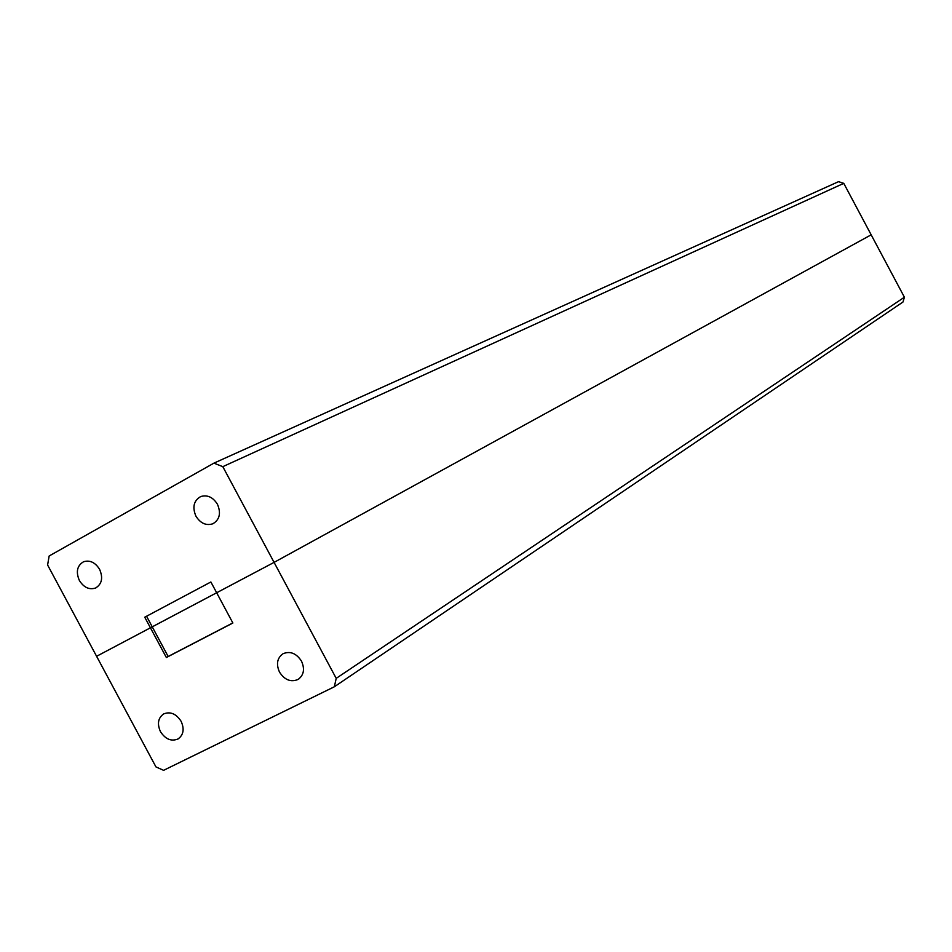 <?xml version="1.0" encoding="UTF-8"?>
<svg xmlns="http://www.w3.org/2000/svg" width="952" height="952" viewBox="0 0 952 952"><rect width="100%" height="100%" fill="white"/><g stroke="black" fill="none" stroke-linecap="round" stroke-linejoin="round"><path stroke-width="1.43" d="M160.46 731.636C165.434 739.264 171.3 741.703 178.072 738.942C183.534 734.92 184.545 729.042 181.118 721.318C176.203 713.75 170.372 711.287 163.649 713.929C158.068 717.927 157.009 723.829 160.46 731.636M279.507 672.112C284.672 680.014 290.872 682.453 298.083 679.442C303.855 675.182 304.997 669.066 301.486 661.128C296.381 653.31 290.241 650.835 283.077 653.703C277.151 657.939 275.961 664.079 279.507 672.112M155.95 766.907L96.592 656.297L150.428 627.808L166.362 657.523L232.871 623.013L216.663 592.763L96.592 656.297L47.6 565L49.159 555.98L213.926 463.136L838.533 181.665L843.769 183.355L871.175 234.823L274.081 562.382L336.211 678.359L904.4 297.214L903.008 301.998L334.354 686.773L163.589 770.335L155.95 766.907M146.56 616.241L152.237 626.821L274.081 562.382L216.663 592.763L210.88 581.981L144.74 617.205L150.428 627.808L152.237 626.821L168.147 656.487L166.362 657.523M843.769 183.355L222.804 466.658L274.081 562.382L871.175 234.823L904.4 297.214M334.354 686.773L336.211 678.359M168.147 656.487L232.823 622.929M217.449 504.262C212.962 497.158 207.381 494.588 200.705 496.563C193.744 500.633 192.149 507.166 195.922 516.151C200.467 523.338 206.108 525.885 212.855 523.778C219.662 519.661 221.197 513.164 217.449 504.262M99.603 569.344C95.224 562.382 89.869 559.859 83.538 561.763C77.1 565.631 75.708 571.878 79.385 580.506C83.812 587.515 89.214 590.026 95.593 588.015C101.9 584.111 103.244 577.888 99.603 569.344M222.804 466.658L213.926 463.136M178.809 738.478L178.072 738.942M298.952 678.883L298.083 679.442M96.366 587.622L95.593 588.015M213.784 523.314L212.855 523.778"/></g></svg>
